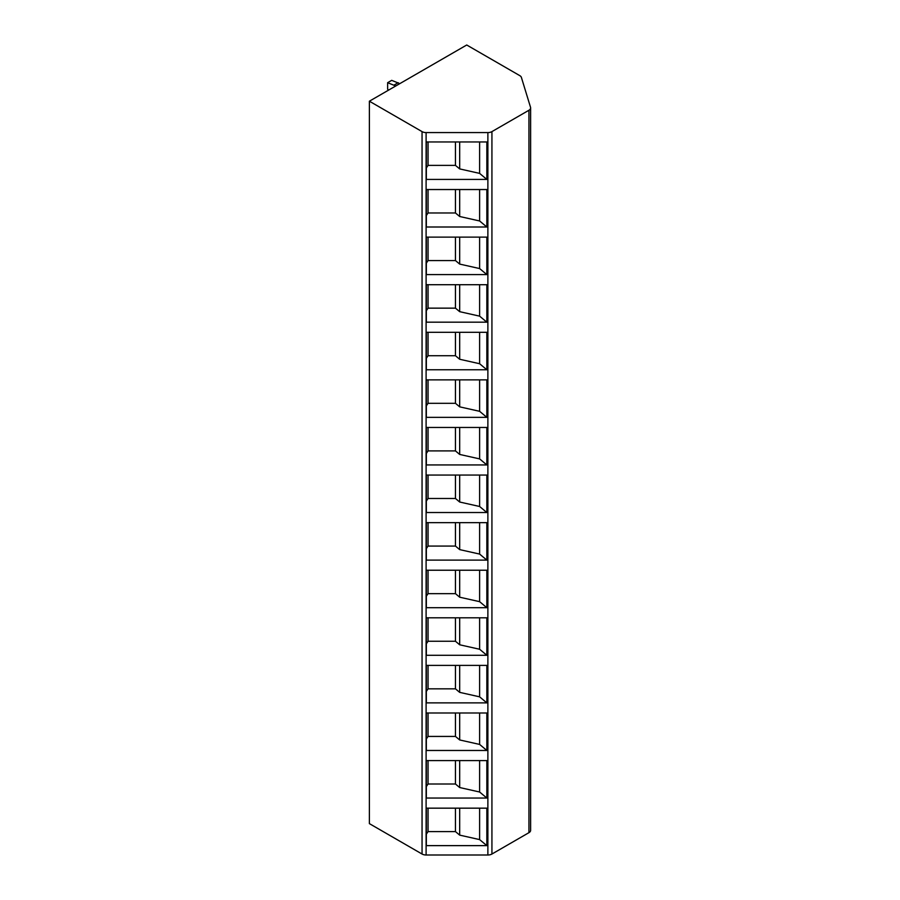 <?xml version="1.0" encoding="UTF-8"?>
<svg xmlns="http://www.w3.org/2000/svg" width="900" height="900" viewBox="0 0 900 900"><rect width="100%" height="100%" fill="white"/><g stroke="black" fill="none" stroke-linecap="round" stroke-linejoin="round"><path stroke-width="1.35" d="M491.929 131.614L491.929 854.033A5.737 3.308 180 0 1 487.879 855L426.105 855A5.737 3.308 180 0 1 422.055 854.033L369.382 823.624L369.382 101.205L422.055 131.614A5.737 3.308 0 0 0 426.105 132.581L487.879 132.581A5.737 3.308 0 0 0 491.929 131.614L528.941 110.25A5.737 3.308 0 0 0 530.618 107.91A5.737 3.308 0 0 0 530.539 107.336L521.392 77.411A5.737 3.308 0 0 0 519.806 75.645L466.729 45L369.382 101.205M491.929 854.033L528.941 832.669A5.737 3.308 180 0 0 530.618 830.317L530.618 107.91M486.844 227.002L426.33 227.002L426.33 189.54L486.844 189.54L486.844 227.002L479.621 220.972L459.675 216.495L455.456 212.974L428.04 212.974L426.33 215.55M486.844 274.59L426.33 274.59L426.33 237.127L486.844 237.127L486.844 274.59L479.621 268.56L459.675 264.082L455.456 260.561L428.04 260.561L426.33 263.137M486.844 322.178L426.33 322.178L426.33 284.715L486.844 284.715L486.844 322.178L479.621 316.147L459.675 311.67L455.456 308.149L428.04 308.149L426.33 310.725M486.844 369.765L426.33 369.765L426.33 332.303L486.844 332.303L486.844 369.765L479.621 363.724L459.675 359.257L455.456 355.725L428.04 355.725L426.33 358.312M486.844 417.353L426.33 417.353L426.33 379.879L486.844 379.879L486.844 417.353L479.621 411.311L459.675 406.845L455.456 403.312L428.04 403.312L426.33 405.9M486.844 464.94L426.33 464.94L426.33 427.466L486.844 427.466L486.844 464.94L479.621 458.899L459.675 454.433L455.456 450.9L428.04 450.9L426.33 453.476M426.33 512.528L486.844 512.528L486.844 475.054L426.33 475.054L426.33 512.528M426.33 560.115L486.844 560.115L486.844 522.641L426.33 522.641L426.33 560.115M426.33 607.702L486.844 607.702L486.844 570.229L426.33 570.229L426.33 607.702M426.33 655.29L486.844 655.29L486.844 617.816L426.33 617.816L426.33 655.29M426.33 702.877L486.844 702.877L486.844 665.404L426.33 665.404L426.33 702.877M426.33 750.465L486.844 750.465L486.844 712.991L426.33 712.991L426.33 750.465M426.33 798.041L486.844 798.041L486.844 760.579L426.33 760.579L426.33 798.041M426.33 845.629L486.844 845.629L486.844 808.166L426.33 808.166L426.33 845.629M486.844 179.426L426.33 179.426L426.33 141.953L486.844 141.953L486.844 179.426L479.621 173.385L459.675 168.907L455.456 165.386L428.04 165.386L426.33 167.963M479.621 141.953L479.621 173.385M459.675 141.953L459.675 168.907M455.456 141.953L455.456 165.386M428.04 141.953L428.04 165.386M479.621 189.54L479.621 220.972M459.675 189.54L459.675 216.495M455.456 189.54L455.456 212.974M428.04 189.54L428.04 212.974M479.621 237.127L479.621 268.56M459.675 237.127L459.675 264.082M455.456 237.127L455.456 260.561M428.04 237.127L428.04 260.561M479.621 284.715L479.621 316.147M459.675 284.715L459.675 311.67M455.456 284.715L455.456 308.149M428.04 284.715L428.04 308.149M479.621 332.303L479.621 363.724M459.675 332.303L459.675 359.257M455.456 332.303L455.456 355.725M428.04 332.303L428.04 355.725M479.621 379.879L479.621 411.311M459.675 379.879L459.675 406.845M455.456 379.879L455.456 403.312M428.04 379.879L428.04 403.312M479.621 427.466L479.621 458.899M459.675 427.466L459.675 454.433M455.456 427.466L455.456 450.9M428.04 427.466L428.04 450.9M486.844 512.528L479.621 506.486L459.675 502.02L455.456 498.488L428.04 498.488L426.33 501.064M479.621 475.054L479.621 506.486M459.675 475.054L459.675 502.02M455.456 475.054L455.456 498.488M428.04 475.054L428.04 498.488M486.844 560.115L479.621 554.074L459.675 549.608L455.456 546.075L428.04 546.075L426.33 548.651M479.621 522.641L479.621 554.074M459.675 522.641L459.675 549.608M455.456 522.641L455.456 546.075M428.04 522.641L428.04 546.075M486.844 607.702L479.621 601.661L459.675 597.195L455.456 593.663L428.04 593.663L426.33 596.239M479.621 570.229L479.621 601.661M459.675 570.229L459.675 597.195M455.456 570.229L455.456 593.663M428.04 570.229L428.04 593.663M486.844 655.29L479.621 649.249L459.675 644.783L455.456 641.25L428.04 641.25L426.33 643.826M479.621 617.816L479.621 649.249M459.675 617.816L459.675 644.783M455.456 617.816L455.456 641.25M428.04 617.816L428.04 641.25M486.844 702.877L479.621 696.836L459.675 692.359L455.456 688.837L428.04 688.837L426.33 691.414M479.621 665.404L479.621 696.836M459.675 665.404L459.675 692.359M455.456 665.404L455.456 688.837M428.04 665.404L428.04 688.837M486.844 750.465L479.621 744.424L459.675 739.946L455.456 736.425L428.04 736.425L426.33 739.001M479.621 712.991L479.621 744.424M459.675 712.991L459.675 739.946M455.456 712.991L455.456 736.425M428.04 712.991L428.04 736.425M486.844 798.041L479.621 792.011L459.675 787.534L455.456 784.012L428.04 784.012L426.33 786.589M479.621 760.579L479.621 792.011M459.675 760.579L459.675 787.534M455.456 760.579L455.456 784.012M428.04 760.579L428.04 784.012M486.844 845.629L479.621 839.599L459.675 835.121L455.456 831.6L428.04 831.6L426.33 834.176M479.621 808.166L479.621 839.599M459.675 808.166L459.675 835.121M455.456 808.166L455.456 831.6M428.04 808.166L428.04 831.6M388.654 90.079L387.63 89.258L387.63 82.699L395.741 85.984M387.63 82.699L391.691 80.359L399.803 83.644M398.183 82.699L394.121 85.05M487.879 132.581L487.879 855M426.105 132.581L426.105 855M422.055 131.614L422.055 854.033M528.941 110.25L528.941 832.669"/></g></svg>
